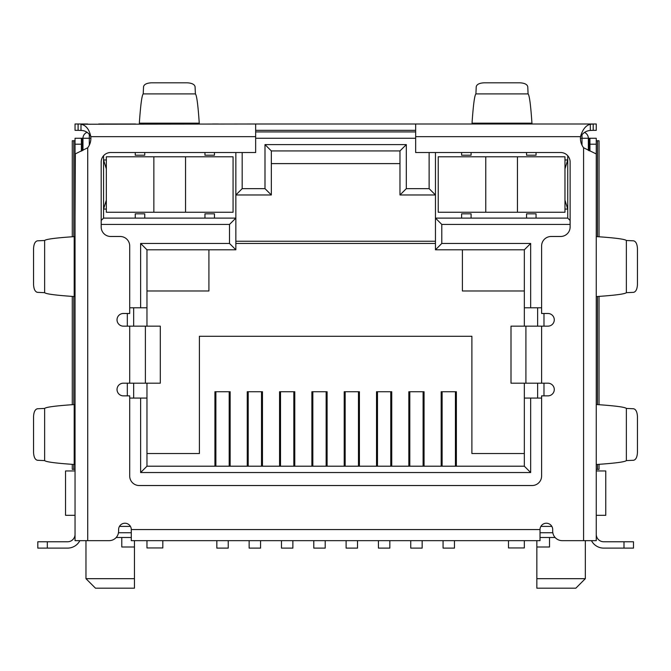 <?xml version="1.0" encoding="UTF-8"?>
<svg xmlns="http://www.w3.org/2000/svg" width="671" height="671" viewBox="0 0 671 671"><rect width="100%" height="100%" fill="white"/><g stroke="black" fill="none" stroke-linecap="round" stroke-linejoin="round"><path stroke-width="1.01" d="M230.145 466.202L230.145 391.738L214.93 391.738L214.93 466.202M262.462 466.202L262.462 391.738L247.255 391.738L247.255 466.202M294.779 466.202L294.779 391.738L279.572 391.738L279.572 466.202M327.096 466.202L327.096 391.738L311.889 391.738L311.889 466.202M359.413 466.202L359.413 391.738L344.206 391.738L344.206 466.202M391.738 466.202L391.738 391.738L376.523 391.738L376.523 466.202M424.055 466.202L424.055 391.738L408.84 391.738L408.84 466.202M456.372 466.202L456.372 391.738L441.166 391.738L441.166 466.202M146.966 453.529L199.404 453.529L199.404 336.288L471.898 336.288L471.898 453.529L524.336 453.529M524.336 466.202L146.966 466.202L140.633 472.535L530.669 472.535L530.669 398.079L524.336 398.079L524.336 466.202L530.669 472.535M588.341 150.405L588.341 138.26L589.926 138.26L589.926 144.206L596.259 144.206L596.259 540.658L562.197 540.658A9.503 9.503 0 0 1 552.694 531.155L552.694 529.57A6.341 6.341 0 0 0 546.353 523.229A6.341 6.341 0 0 0 540.021 529.57L540.021 540.658L131.281 540.658L131.281 529.57L540.021 529.57M131.281 529.57A6.341 6.341 0 0 0 124.949 523.229A6.341 6.341 0 0 0 118.608 529.57L118.608 531.155A9.503 9.503 0 0 1 109.105 540.658L75.043 540.658L75.043 144.206L81.384 144.206L81.384 138.26L82.969 138.26A6.341 6.341 0 0 1 87.104 132.321A6.341 6.341 0 0 0 82.969 138.26L82.969 150.346M415.659 131.927L255.651 131.927L415.659 131.927M435.462 152.518L435.462 249.797L524.336 249.797L524.336 307.779L530.669 307.779L530.669 243.456L441.795 243.456L441.795 224.441L570.124 224.441M530.669 307.779L541.606 307.779M543.98 395.856L543.98 383.183M543.98 326.156L543.98 313.483M541.606 398.079L530.669 398.079M146.966 466.202L146.966 398.079L140.633 398.079L140.633 472.535M140.633 398.079L129.704 398.079M127.322 313.483L127.322 326.156M127.322 383.183L127.322 395.856M129.704 307.779L146.966 307.779L146.966 249.797L140.633 243.456L140.633 307.779M101.187 224.441L229.507 224.441L229.507 243.456L140.633 243.456M429.121 152.518L429.121 188.643L406.307 188.643L406.307 144.601L264.995 144.601L264.995 188.643L242.181 188.643L242.181 152.518M584.516 132.447A6.341 6.341 0 0 1 588.341 138.26A6.341 6.341 0 0 0 584.516 132.447M214.46 218.109L204.949 218.109L204.949 213.831L214.46 213.831L214.46 218.109L235.848 218.109L235.848 152.518M229.507 224.441L235.848 218.109L235.848 249.797L229.507 243.456M271.336 163.607L399.975 163.607M106.337 168.84L103.56 159.966L106.337 159.966M75.043 470.95L65.54 470.95L65.54 515.311L75.043 515.311L75.043 500.943M570.124 220.482L567.741 218.109L567.741 155.739M567.741 218.109L526.55 218.109L526.55 213.831L536.062 213.831L536.062 218.109M471.101 218.109L461.598 218.109L461.598 213.831L471.101 213.831L471.101 218.109L526.55 218.109M441.795 224.441L435.462 218.109L461.598 218.109M441.795 243.456L435.462 249.797M524.336 249.797L530.669 243.456M537.639 398.079L537.639 383.183M537.639 326.156L537.639 307.779M133.663 398.079L133.663 383.183M133.663 326.156L133.663 307.779M146.966 249.797L235.848 249.797M144.751 218.109L135.248 218.109L135.248 213.831L144.751 213.831L144.751 218.109L204.949 218.109M135.248 218.109L103.56 218.109L101.187 220.482M103.56 155.739L103.56 218.109M242.181 188.643L235.848 194.976L271.336 194.976L264.995 188.643M271.336 194.976L271.336 150.933L399.975 150.933L406.307 144.601M264.995 144.601L271.336 150.933M399.975 150.933L399.975 194.976L406.307 188.643M429.121 188.643L435.462 194.976L399.975 194.976M118.482 532.74L131.281 532.74M540.021 532.74L552.829 532.74M596.259 500.943L596.259 515.311L605.762 515.311L605.762 470.95L596.259 470.95M106.337 209.075L103.56 209.075L106.337 200.21M131.281 537.488L116.192 537.488M524.336 398.079L524.336 383.183M524.336 326.156L524.336 307.779M146.966 307.779L146.966 326.156M146.966 383.183L146.966 398.079M536.85 540.658L536.85 546.999L549.524 546.999L549.524 537.488L555.11 537.488M564.974 209.075L567.741 209.075L564.974 200.21M564.974 168.84L567.741 159.966L564.974 159.966M524.336 290.979L462.394 290.979L462.394 249.797M435.462 243.456L235.848 243.456M146.966 290.979L208.916 290.979L208.916 249.797M121.778 537.488L121.778 546.999L134.452 546.999L134.452 540.658M536.85 578.679L536.85 588.19L575.827 588.19L585.33 578.679L536.85 578.679L536.85 546.999M134.452 578.679L85.972 578.679L95.483 588.19L134.452 588.19L134.452 546.999M471.101 152.518L471.101 155.211L461.598 155.211L461.598 152.518M536.062 152.518L536.062 155.211L526.55 155.211L526.55 152.518M144.751 152.518L144.751 155.211L135.248 155.211L135.248 152.518M214.46 152.518L214.46 155.211L204.949 155.211L204.949 152.518M442.114 391.738L442.114 466.202M455.424 466.202L455.424 391.738M443.061 540.658L443.061 548.106L454.468 548.106L454.468 540.658M409.796 391.738L409.796 466.202M423.099 466.202L423.099 391.738M410.744 540.658L410.744 548.106L422.151 548.106L422.151 540.658M377.479 391.738L377.479 466.202M390.782 466.202L390.782 391.738M378.427 540.658L378.427 548.106L389.834 548.106L389.834 540.658M345.154 391.738L345.154 466.202M358.465 466.202L358.465 391.738M346.11 540.658L346.11 548.106L357.517 548.106L357.517 540.658M312.837 391.738L312.837 466.202M326.148 466.202L326.148 391.738M313.793 540.658L313.793 548.106L325.2 548.106L325.2 540.658M215.886 391.738L215.886 466.202M229.188 466.202L229.188 391.738M216.834 540.658L216.834 548.106L228.241 548.106L228.241 540.658M248.203 391.738L248.203 466.202M261.514 466.202L261.514 391.738M249.151 540.658L249.151 548.106L260.558 548.106L260.558 540.658M280.52 391.738L280.52 466.202M293.831 466.202L293.831 391.738M281.468 540.658L281.468 548.106L292.875 548.106L292.875 540.658M233.072 156.796L106.337 156.796L106.337 212.246L233.072 212.246L233.072 156.796M146.966 540.658L146.966 547.947L162.81 547.947L162.81 540.658M524.336 540.658L524.336 547.947L508.492 547.947L508.492 540.658M517.442 212.246L564.974 212.246L564.974 156.796L438.23 156.796L438.23 212.246L517.442 212.246L517.442 156.796M75.043 296.691L74.196 296.498L74.196 236.637L75.043 236.536M75.043 404.47L75.043 464.558L74.196 464.433L74.196 404.563L75.043 404.47M75.043 502.638L75.043 496.297M75.043 534.326L75.043 531.155L75.043 534.326A7.448 7.448 0 0 1 67.595 541.765L37.811 541.765L37.811 548.106L67.595 548.106A13.781 13.781 0 0 0 79.841 540.658M75.043 527.985L75.043 531.155M75.043 144.206L75.043 138.26L81.384 138.26M75.345 153.944L75.043 217.471M75.043 315.697L75.043 385.406M596.259 496.297L596.259 502.638M594.565 138.26L596.259 138.26L596.259 144.206M596.259 483.623L596.259 464.617M596.259 464.55L596.259 404.487L596.259 464.55M596.259 404.412L596.259 385.406M596.259 315.697L596.259 296.691M596.259 296.616L596.259 236.553L596.259 296.616M596.259 236.486L596.259 217.479M81.384 144.206L81.384 151.143M596.259 153.944L583.585 147.771A15.844 15.844 0 0 1 580.499 136.674L415.659 136.674L415.659 152.518L560.612 152.518A9.503 9.503 0 0 1 570.124 162.03L570.124 226.983A9.503 9.503 0 0 1 560.612 236.486L551.109 236.486A9.503 9.503 0 0 0 541.606 245.989L541.606 313.483L547.939 313.483A6.341 6.341 0 0 1 554.28 319.815A6.341 6.341 0 0 1 547.939 326.156L525.913 326.156L525.913 383.183L547.939 383.183A6.341 6.341 0 0 1 554.28 389.524A6.341 6.341 0 0 1 547.939 395.856L541.606 395.856L541.606 476.024A9.503 9.503 0 0 1 532.095 485.527L139.207 485.527A9.503 9.503 0 0 1 129.704 476.024L129.704 395.856L123.363 395.856A6.341 6.341 0 0 1 117.031 389.524A6.341 6.341 0 0 1 123.363 383.183L145.389 383.183L145.389 326.156L123.363 326.156A6.341 6.341 0 0 1 117.031 319.815A6.341 6.341 0 0 1 123.363 313.483L129.704 313.483L129.704 245.989A9.503 9.503 0 0 0 120.193 236.486L110.69 236.486A9.503 9.503 0 0 1 101.187 226.983L101.187 162.03A9.503 9.503 0 0 1 110.69 152.518L255.651 152.518L255.651 124.001L80.99 124.236C86.022 125.242 89.293 129.394 90.811 136.674A15.844 15.844 0 0 1 87.716 147.771L75.118 153.986M591.47 540.658A13.781 13.781 0 0 0 603.707 548.106L633.491 548.106L633.491 541.765L603.707 541.765A7.448 7.448 0 0 1 596.259 534.326M589.926 151.017L589.926 144.206M596.259 138.26L589.926 138.26M74.196 236.637C55.894 237.87 46.039 239.161 44.638 240.495L44.638 292.673C46.022 293.99 55.643 295.265 73.5 296.498L74.196 296.498M74.196 404.563C55.894 405.804 46.039 407.087 44.638 408.429L44.638 460.6C46.022 461.925 55.643 463.2 73.5 464.433L74.196 464.433M596.645 464.458L597.089 464.458C615.206 463.216 624.969 461.933 626.362 460.6L626.362 408.429C624.953 407.087 615.047 405.796 596.636 404.546M596.645 296.532L597.089 296.532C615.206 295.29 624.969 293.999 626.362 292.673L626.362 240.495C624.953 239.161 615.047 237.861 596.636 236.611M44.638 240.495L37.417 240.83C35.077 241.409 33.785 244.051 33.55 248.748L33.55 284.429C33.785 289.126 35.077 291.759 37.417 292.346L44.638 292.673M44.638 408.429L37.417 408.756C35.077 409.335 33.785 411.977 33.55 416.674L33.55 452.355C33.785 457.052 35.077 459.694 37.417 460.272L44.638 460.6M415.659 136.674L415.659 124.001L596.259 124.001L596.259 130.342L593.206 130.342L593.206 124.001L583.585 124.001M590.321 124.236L590.321 130.459C586.328 130.719 583.049 132.799 580.499 136.674C582.529 129.553 585.8 125.41 590.321 124.236L593.206 124.001M626.362 460.6L633.583 460.272C635.923 459.694 637.215 457.052 637.45 452.355L637.45 416.674C637.215 411.977 635.923 409.335 633.583 408.756L626.362 408.429M633.491 548.106L633.491 541.765M626.362 292.673L633.583 292.346C635.923 291.759 637.215 289.126 637.45 284.429L637.45 248.748C637.215 244.051 635.923 241.409 633.583 240.83L626.362 240.495M80.99 124.236L80.99 130.459C85.292 130.501 88.564 132.581 90.811 136.674L255.651 136.674M590.321 130.459L593.206 130.342M572.606 124.001L532.095 124.001M135.592 124.001L98.696 124.001M87.716 124.001L78.104 124.001L78.104 130.342L80.99 130.459M75.043 124.001L75.043 130.342L75.043 124.001L78.104 124.001M255.651 124.001L415.659 124.001M471.898 124.001L551.109 124.001M532.044 124.001L471.948 124.001L472.082 123.154L531.944 123.154L532.044 124.001M212.522 124.001L218.419 124.001M145.389 326.156L160.31 326.156L160.31 383.183L145.389 383.183M525.913 383.183L511 383.183L511 326.156L525.913 326.156M255.651 130.342L415.659 130.342M75.043 130.342L78.104 130.342M139.258 124.001L139.383 123.154L199.253 123.154L199.354 124.001M160.31 383.183L160.31 326.156M511 326.156L511 383.183M531.944 123.154C530.711 104.961 529.427 95.207 528.085 93.906L475.907 93.906C474.59 95.19 473.315 104.71 472.082 122.466L472.082 123.154M199.253 123.154C198.02 104.961 196.737 95.207 195.395 93.906L143.217 93.906C141.9 95.19 140.625 104.71 139.383 122.466L139.383 123.154M528.085 93.906L527.758 86.685C527.18 84.345 524.537 83.053 519.84 82.81L484.152 82.81C479.455 83.053 476.821 84.345 476.234 86.685L475.907 93.906M195.395 93.906L195.068 86.685C194.489 84.345 191.847 83.053 187.15 82.81L151.461 82.81C146.764 83.053 144.131 84.345 143.544 86.685L143.217 93.906M599.027 464.324L599.027 469.365L597.492 469.365L597.492 464.433M596.259 469.365L597.492 469.365M73.81 464.433L73.81 469.365L75.043 469.365M73.81 469.365L72.283 469.365L72.283 464.349M72.283 236.771L72.283 140.759L73.81 140.759L73.81 236.662M75.043 140.759L73.81 140.759M597.492 236.67L597.492 140.759L596.259 140.759M597.492 140.759L599.027 140.759L599.027 236.779M72.283 296.414L72.283 404.697M599.027 404.705L599.027 296.397M73.81 296.498L73.81 404.596M597.492 404.605L597.492 296.498M89.302 134.049L89.302 138.26L90.887 138.26M255.651 138.26L415.659 138.26M580.415 138.26L582 138.26L582 134.846M82.969 138.26L89.302 138.26L89.302 145.171M588.341 138.26L582 138.26L582 145.171M551.847 526.399L540.868 526.399M130.434 526.399L119.463 526.399M549.524 537.488L540.021 537.488M185.548 156.796L185.548 212.246M153.86 212.246L153.86 156.796M485.762 212.246L485.762 156.796M87.716 540.658L87.716 147.771M47.322 548.106L47.322 541.765M623.988 541.765L623.988 548.106M583.585 147.771L583.585 540.658M82.231 150.723L82.231 138.26M541.606 326.156L541.606 383.183M129.704 383.183L129.704 326.156M589.071 138.26L589.071 150.698M435.462 241.241L235.848 241.241M585.33 578.679L585.33 540.658M85.972 578.679L85.972 540.658"/></g></svg>
